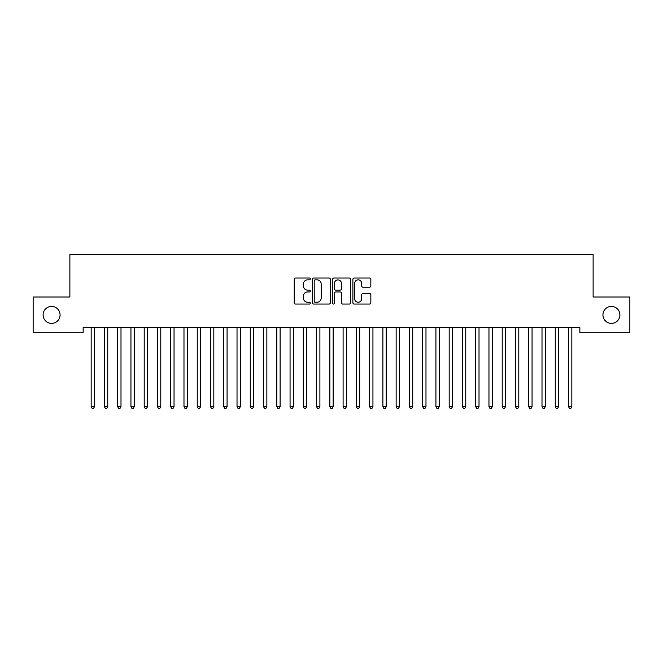 <?xml version="1.0" encoding="UTF-8"?>
<svg xmlns="http://www.w3.org/2000/svg" width="663" height="663" viewBox="0 0 663 663"><rect width="100%" height="100%" fill="white"/><g stroke="black" fill="none" stroke-linecap="round" stroke-linejoin="round"><path stroke-width="0.99" d="M310.284 278.941A0.912 0.912 0 0 0 309.372 278.029L295.541 278.029A1.301 1.301 0 0 0 294.239 279.33L294.239 302.759A1.301 1.301 0 0 0 295.541 304.06L309.372 304.06A0.912 0.912 0 0 0 310.284 303.148A0.912 0.912 0 0 0 309.372 302.237L307.582 302.237A4.169 4.169 0 0 1 303.422 298.068L303.422 296.121A4.169 4.169 0 0 1 307.582 291.952L309.372 291.952A0.912 0.912 0 0 0 310.284 291.04A0.912 0.912 0 0 0 309.372 290.129L307.582 290.129A4.169 4.169 0 0 1 303.422 285.968L303.422 284.013A4.169 4.169 0 0 1 307.582 279.852L309.372 279.852A0.912 0.912 0 0 0 310.284 278.941M602.932 314.908A8.486 8.486 0 0 0 611.419 323.395A8.486 8.486 0 0 0 619.905 314.908A8.486 8.486 0 0 0 611.419 306.422A8.486 8.486 0 0 0 602.932 314.908M43.095 314.908A8.486 8.486 0 0 0 51.581 323.395A8.486 8.486 0 0 0 60.068 314.908A8.486 8.486 0 0 0 51.581 306.422A8.486 8.486 0 0 0 43.095 314.908M369.54 287.203A1.301 1.301 0 0 0 370.841 285.902L370.841 279.33A1.301 1.301 0 0 0 369.54 278.029L354.183 278.029A1.301 1.301 0 0 0 352.882 279.33L352.882 302.759A1.301 1.301 0 0 0 354.183 304.06L369.54 304.06A1.301 1.301 0 0 0 370.841 302.759L370.841 294.82A1.301 1.301 0 0 0 369.54 293.518L362.968 293.518A1.301 1.301 0 0 0 361.666 294.82L361.666 298.756A3.481 3.481 0 0 1 358.186 302.237A3.481 3.481 0 0 1 354.697 298.756L354.697 283.333A3.481 3.481 0 0 1 358.186 279.852A3.481 3.481 0 0 1 361.666 283.333L361.666 285.902A1.301 1.301 0 0 0 362.968 287.203L369.54 287.203M579.86 327.505L83.14 327.505L83.14 332.809L33.15 332.809L33.15 297.007L69.88 297.007L69.88 254.575L593.12 254.575L593.12 297.007L629.85 297.007L629.85 332.809L579.86 332.809L579.86 327.505M330.365 279.33A1.301 1.301 0 0 0 329.063 278.029L313.698 278.029A1.301 1.301 0 0 0 312.397 279.33L312.397 302.759A1.301 1.301 0 0 0 313.698 304.06L329.063 304.06A1.301 1.301 0 0 0 330.365 302.759L330.365 279.33M333.937 278.029L349.302 278.029A1.301 1.301 0 0 1 350.603 279.33L350.603 302.759A1.301 1.301 0 0 1 349.302 304.06L342.73 304.06A1.301 1.301 0 0 1 341.428 302.759L341.428 293.253A1.301 1.301 0 0 0 340.119 291.952L335.76 291.952A1.301 1.301 0 0 0 334.459 293.253L334.459 303.148A0.912 0.912 0 0 1 333.547 304.06A0.912 0.912 0 0 1 332.635 303.148L332.635 279.33A1.301 1.301 0 0 1 333.937 278.029M315.132 279.852A0.912 0.912 0 0 0 314.221 280.764L314.221 301.325A0.912 0.912 0 0 0 315.132 302.237L317.022 302.237A4.169 4.169 0 0 0 321.182 298.068L321.182 284.013A4.169 4.169 0 0 0 317.022 279.852L315.132 279.852M341.428 283.399A3.481 3.481 0 0 0 337.939 279.919A3.481 3.481 0 0 0 334.459 283.399L334.459 288.828A1.301 1.301 0 0 0 335.76 290.129L340.119 290.129A1.301 1.301 0 0 0 341.428 288.828L341.428 283.399M91.063 327.704A1.326 1.326 -179.3 0 1 91.162 328.202A1.326 1.326 179.6 0 0 91.063 327.704L90.988 327.505M94.652 327.505L94.577 327.704A1.326 1.326 179.6 0 0 94.477 328.202L94.477 406.701L91.162 406.701L91.162 328.202M94.477 406.701L93.483 408.425L92.157 408.425L91.162 406.701M107.737 328.202A1.326 1.326 -179.3 0 1 107.837 327.704A1.326 1.326 179.6 0 0 107.737 328.202L107.737 406.701L104.422 406.701L104.422 328.202A1.326 1.326 179.6 0 0 104.323 327.704A1.326 1.326 -179.3 0 1 104.422 328.202M120.998 328.202A1.326 1.326 -179.3 0 1 121.097 327.704A1.326 1.326 179.6 0 0 120.998 328.202L120.998 406.701L117.683 406.701L117.683 328.202A1.326 1.326 179.6 0 0 117.583 327.704A1.326 1.326 -179.3 0 1 117.683 328.202M107.737 406.701L106.743 408.425L105.417 408.425L104.422 406.701M120.998 406.701L120.003 408.425L118.677 408.425L117.683 406.701M134.257 328.202A1.326 1.326 -179.3 0 1 134.357 327.704A1.326 1.326 179.6 0 0 134.257 328.202L134.257 406.701L130.942 406.701L130.942 328.202A1.326 1.326 179.6 0 0 130.843 327.704A1.326 1.326 -179.3 0 1 130.942 328.202M147.517 328.202A1.326 1.326 -179.3 0 1 147.617 327.704A1.326 1.326 179.6 0 0 147.517 328.202L147.517 406.701L144.202 406.701L144.202 328.202A1.326 1.326 179.6 0 0 144.103 327.704A1.326 1.326 -179.3 0 1 144.202 328.202M134.257 406.701L133.263 408.425L131.937 408.425L130.942 406.701M147.517 406.701L146.523 408.425L145.197 408.425L144.202 406.701M160.778 328.202A1.326 1.326 -179.3 0 1 160.877 327.704A1.326 1.326 179.6 0 0 160.778 328.202L160.778 406.701L157.463 406.701L157.463 328.202A1.326 1.326 179.6 0 0 157.363 327.704A1.326 1.326 -179.3 0 1 157.463 328.202M160.778 406.701L159.783 408.425L158.457 408.425L157.463 406.701M174.037 328.202A1.326 1.326 -179.3 0 1 174.137 327.704A1.326 1.326 179.6 0 0 174.037 328.202L174.037 406.701L170.722 406.701L170.722 328.202A1.326 1.326 179.6 0 0 170.623 327.704A1.326 1.326 -179.3 0 1 170.722 328.202M174.037 406.701L173.043 408.425L171.717 408.425L170.722 406.701M187.297 328.202A1.326 1.326 -179.3 0 1 187.397 327.704A1.326 1.326 179.6 0 0 187.297 328.202L187.297 406.701L183.982 406.701L183.982 328.202A1.326 1.326 179.6 0 0 183.883 327.704A1.326 1.326 -179.3 0 1 183.982 328.202M187.297 406.701L186.303 408.425L184.977 408.425L183.982 406.701M200.558 328.202A1.326 1.326 -179.3 0 1 200.657 327.704A1.326 1.326 179.6 0 0 200.558 328.202L200.558 406.701L197.243 406.701L197.243 328.202A1.326 1.326 179.6 0 0 197.143 327.704A1.326 1.326 -179.3 0 1 197.243 328.202M200.558 406.701L199.563 408.425L198.237 408.425L197.243 406.701M213.817 328.202A1.326 1.326 -179.3 0 1 213.917 327.704A1.326 1.326 179.6 0 0 213.817 328.202L213.817 406.701L210.502 406.701L210.502 328.202A1.326 1.326 179.6 0 0 210.403 327.704A1.326 1.326 -179.3 0 1 210.502 328.202M213.817 406.701L212.823 408.425L211.497 408.425L210.502 406.701M227.077 328.202A1.326 1.326 -179.3 0 1 227.177 327.704A1.326 1.326 179.6 0 0 227.077 328.202L227.077 406.701L223.762 406.701L223.762 328.202A1.326 1.326 179.6 0 0 223.663 327.704A1.326 1.326 -179.3 0 1 223.762 328.202M227.077 406.701L226.083 408.425L224.757 408.425L223.762 406.701M240.338 328.202A1.326 1.326 -179.3 0 1 240.437 327.704A1.326 1.326 179.6 0 0 240.338 328.202L240.338 406.701L237.023 406.701L237.023 328.202A1.326 1.326 179.6 0 0 236.923 327.704A1.326 1.326 -179.3 0 1 237.023 328.202M240.338 406.701L239.343 408.425L238.017 408.425L237.023 406.701M253.597 328.202A1.326 1.326 -179.3 0 1 253.697 327.704A1.326 1.326 179.6 0 0 253.597 328.202L253.597 406.701L250.282 406.701L250.282 328.202A1.326 1.326 179.6 0 0 250.183 327.704A1.326 1.326 -179.3 0 1 250.282 328.202M253.597 406.701L252.603 408.425L251.277 408.425L250.282 406.701M266.858 328.202A1.326 1.326 -179.3 0 1 266.957 327.704A1.326 1.326 179.6 0 0 266.858 328.202L266.858 406.701L263.543 406.701L263.543 328.202A1.326 1.326 179.6 0 0 263.443 327.704A1.326 1.326 -179.3 0 1 263.543 328.202M266.858 406.701L265.863 408.425L264.537 408.425L263.543 406.701M280.118 328.202A1.326 1.326 -179.3 0 1 280.217 327.704A1.326 1.326 179.6 0 0 280.118 328.202L280.118 406.701L276.803 406.701L276.803 328.202A1.326 1.326 179.6 0 0 276.703 327.704A1.326 1.326 -179.3 0 1 276.803 328.202M280.118 406.701L279.123 408.425L277.797 408.425L276.803 406.701M293.377 328.202A1.326 1.326 -179.3 0 1 293.477 327.704A1.326 1.326 179.6 0 0 293.377 328.202L293.377 406.701L290.062 406.701L290.062 328.202A1.326 1.326 179.6 0 0 289.963 327.704A1.326 1.326 -179.3 0 1 290.062 328.202M293.377 406.701L292.383 408.425L291.057 408.425L290.062 406.701M306.637 328.202A1.326 1.326 -179.3 0 1 306.737 327.704A1.326 1.326 179.6 0 0 306.637 328.202L306.637 406.701L303.322 406.701L303.322 328.202A1.326 1.326 179.6 0 0 303.223 327.704A1.326 1.326 -179.3 0 1 303.322 328.202M306.637 406.701L305.643 408.425L304.317 408.425L303.322 406.701M319.897 328.202A1.326 1.326 -179.3 0 1 319.997 327.704A1.326 1.326 179.6 0 0 319.897 328.202L319.897 406.701L316.582 406.701L316.582 328.202A1.326 1.326 179.6 0 0 316.483 327.704A1.326 1.326 -179.3 0 1 316.582 328.202M319.897 406.701L318.903 408.425L317.577 408.425L316.582 406.701M333.157 328.202A1.326 1.326 -179.3 0 1 333.257 327.704A1.326 1.326 179.6 0 0 333.157 328.202L333.157 406.701L329.842 406.701L329.842 328.202A1.326 1.326 179.6 0 0 329.743 327.704A1.326 1.326 -179.3 0 1 329.842 328.202M333.157 406.701L332.163 408.425L330.837 408.425L329.842 406.701M346.418 328.202A1.326 1.326 -179.3 0 1 346.517 327.704A1.326 1.326 179.6 0 0 346.418 328.202L346.418 406.701L343.103 406.701L343.103 328.202A1.326 1.326 179.6 0 0 343.003 327.704A1.326 1.326 -179.3 0 1 343.103 328.202M346.418 406.701L345.423 408.425L344.097 408.425L343.103 406.701M359.678 328.202A1.326 1.326 -179.3 0 1 359.777 327.704A1.326 1.326 179.6 0 0 359.678 328.202L359.678 406.701L356.363 406.701L356.363 328.202A1.326 1.326 179.6 0 0 356.263 327.704A1.326 1.326 -179.3 0 1 356.363 328.202M359.678 406.701L358.683 408.425L357.357 408.425L356.363 406.701M372.938 328.202A1.326 1.326 -179.3 0 1 373.037 327.704A1.326 1.326 179.6 0 0 372.938 328.202L372.938 406.701L369.623 406.701L369.623 328.202A1.326 1.326 179.6 0 0 369.523 327.704A1.326 1.326 -179.3 0 1 369.623 328.202M372.938 406.701L371.943 408.425L370.617 408.425L369.623 406.701M386.197 328.202A1.326 1.326 -179.3 0 1 386.297 327.704A1.326 1.326 179.6 0 0 386.197 328.202L386.197 406.701L382.882 406.701L382.882 328.202A1.326 1.326 179.6 0 0 382.783 327.704A1.326 1.326 -179.3 0 1 382.882 328.202M386.197 406.701L385.203 408.425L383.877 408.425L382.882 406.701M399.457 328.202A1.326 1.326 -179.3 0 1 399.557 327.704A1.326 1.326 179.6 0 0 399.457 328.202L399.457 406.701L396.142 406.701L396.142 328.202A1.326 1.326 179.6 0 0 396.043 327.704A1.326 1.326 -179.3 0 1 396.142 328.202M399.457 406.701L398.463 408.425L397.137 408.425L396.142 406.701M412.717 328.202A1.326 1.326 -179.3 0 1 412.817 327.704A1.326 1.326 179.6 0 0 412.717 328.202L412.717 406.701L409.402 406.701L409.402 328.202A1.326 1.326 179.6 0 0 409.303 327.704A1.326 1.326 -179.3 0 1 409.402 328.202M412.717 406.701L411.723 408.425L410.397 408.425L409.402 406.701M425.978 328.202A1.326 1.326 -179.3 0 1 426.077 327.704A1.326 1.326 179.6 0 0 425.978 328.202L425.978 406.701L422.662 406.701L422.662 328.202A1.326 1.326 179.6 0 0 422.563 327.704A1.326 1.326 -179.3 0 1 422.662 328.202M425.978 406.701L424.983 408.425L423.657 408.425L422.662 406.701M439.238 328.202A1.326 1.326 -179.3 0 1 439.337 327.704A1.326 1.326 179.6 0 0 439.238 328.202L439.238 406.701L435.923 406.701L435.923 328.202A1.326 1.326 179.6 0 0 435.823 327.704A1.326 1.326 -179.3 0 1 435.923 328.202M439.238 406.701L438.243 408.425L436.917 408.425L435.923 406.701M452.498 328.202A1.326 1.326 -179.3 0 1 452.597 327.704A1.326 1.326 179.6 0 0 452.498 328.202L452.498 406.701L449.183 406.701L449.183 328.202A1.326 1.326 179.6 0 0 449.083 327.704A1.326 1.326 -179.3 0 1 449.183 328.202M452.498 406.701L451.503 408.425L450.177 408.425L449.183 406.701M465.757 328.202A1.326 1.326 -179.3 0 1 465.857 327.704A1.326 1.326 179.6 0 0 465.757 328.202L465.757 406.701L462.442 406.701L462.442 328.202A1.326 1.326 179.6 0 0 462.343 327.704A1.326 1.326 -179.3 0 1 462.442 328.202M465.757 406.701L464.763 408.425L463.437 408.425L462.442 406.701M479.017 328.202A1.326 1.326 -179.3 0 1 479.117 327.704A1.326 1.326 179.6 0 0 479.017 328.202L479.017 406.701L475.702 406.701L475.702 328.202A1.326 1.326 179.6 0 0 475.603 327.704A1.326 1.326 -179.3 0 1 475.702 328.202M479.017 406.701L478.023 408.425L476.697 408.425L475.702 406.701M492.277 328.202A1.326 1.326 -179.3 0 1 492.377 327.704A1.326 1.326 179.6 0 0 492.277 328.202L492.277 406.701L488.962 406.701L488.962 328.202A1.326 1.326 179.6 0 0 488.863 327.704A1.326 1.326 -179.3 0 1 488.962 328.202M492.277 406.701L491.283 408.425L489.957 408.425L488.962 406.701M505.537 328.202A1.326 1.326 -179.3 0 1 505.637 327.704A1.326 1.326 179.6 0 0 505.537 328.202L505.537 406.701L502.222 406.701L502.222 328.202A1.326 1.326 179.6 0 0 502.123 327.704A1.326 1.326 -179.3 0 1 502.222 328.202M505.537 406.701L504.543 408.425L503.217 408.425L502.222 406.701M518.798 328.202A1.326 1.326 -179.3 0 1 518.897 327.704A1.326 1.326 179.6 0 0 518.798 328.202L518.798 406.701L515.482 406.701L515.482 328.202A1.326 1.326 179.6 0 0 515.383 327.704A1.326 1.326 -179.3 0 1 515.482 328.202M518.798 406.701L517.803 408.425L516.477 408.425L515.482 406.701M532.058 328.202A1.326 1.326 -179.3 0 1 532.157 327.704A1.326 1.326 179.6 0 0 532.058 328.202L532.058 406.701L528.742 406.701L528.742 328.202A1.326 1.326 179.6 0 0 528.643 327.704A1.326 1.326 -179.3 0 1 528.742 328.202M532.058 406.701L531.063 408.425L529.737 408.425L528.742 406.701M545.317 328.202A1.326 1.326 -179.3 0 1 545.417 327.704A1.326 1.326 179.6 0 0 545.317 328.202L545.317 406.701L542.002 406.701L542.002 328.202A1.326 1.326 179.6 0 0 541.903 327.704A1.326 1.326 -179.3 0 1 542.002 328.202M545.317 406.701L544.323 408.425L542.997 408.425L542.002 406.701M558.577 328.202A1.326 1.326 -179.3 0 1 558.677 327.704A1.326 1.326 179.6 0 0 558.577 328.202L558.577 406.701L555.263 406.701L555.263 328.202A1.326 1.326 179.6 0 0 555.163 327.704A1.326 1.326 -179.3 0 1 555.263 328.202M558.577 406.701L557.583 408.425L556.257 408.425L555.263 406.701M571.837 328.202A1.326 1.326 -179.3 0 1 571.937 327.704A1.326 1.326 179.6 0 0 571.837 328.202L571.837 406.701L568.523 406.701L568.523 328.202A1.326 1.326 179.6 0 0 568.423 327.704A1.326 1.326 -179.3 0 1 568.523 328.202M571.837 406.701L570.843 408.425L569.517 408.425L568.523 406.701"/></g></svg>
